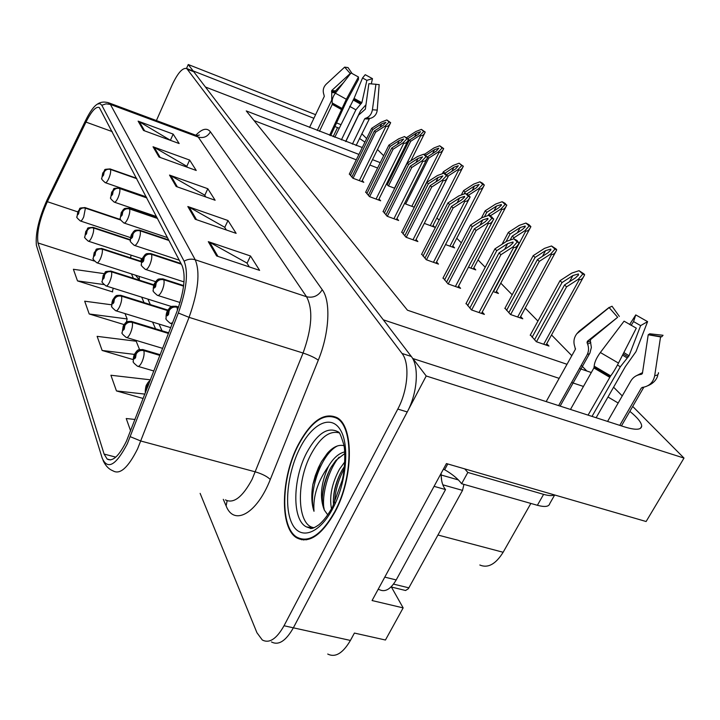 <?xml version="1.0" encoding="UTF-8"?>
<svg xmlns="http://www.w3.org/2000/svg" width="720" height="720" viewBox="0 0 720 720"><rect width="100%" height="100%" fill="white"/><g stroke="black" fill="none" stroke-linecap="round" stroke-linejoin="round"><path stroke-width="1.08" d="M327.735 654.039C335.295 657.846 342.846 653.319 350.415 640.44L293.364 627.822C285.876 640.989 278.577 645.705 271.485 641.952C278.577 645.705 285.876 640.989 293.364 627.822L426.213 375.984L412.893 358.551L624.375 426.852C635.355 430.227 641.133 430.011 641.691 426.204C641.619 422.694 637.677 417.744 629.856 411.354M618.165 403.011L607.986 397.008M391.392 587.016L403.155 607.887L372.069 600.543L446.436 463.572L646.119 521.514L684 458.073L426.213 375.984M403.155 607.887L385.443 640.017L354.411 633.069L350.415 640.44M315.603 114.678L188.253 64.53L186.525 68.427M340.866 124.623L336.744 123.003M339.138 128.214L335.025 126.594M313.884 118.296L193.14 70.929L188.253 64.53M559.152 378.36L383.301 319.815L205.434 87.021L362.277 147.537M364.923 142.101L359.514 138.465M583.461 386.451L571.599 382.5M613.593 387.198L622.242 395.901M632.7 406.431L684 458.073M358.92 154.413L246.258 110.916L407.466 310.212L567.009 364.293M579.456 368.505L591.318 372.528M380.25 162.648L372.501 159.651M361.818 133.74L366.633 138.591M377.478 149.508L383.661 155.727M300.789 538.929L301.563 539.793M530.865 503.433L503.136 552.267C495.711 564.201 487.935 568.449 479.826 565.011M586.827 371.007L581.247 365.31M571.815 355.671L551.529 334.962M537.939 321.084L525.213 308.097M512.181 294.786L500.778 283.14M485.217 267.255L478.017 259.911M461.313 242.847L456.777 238.221M439.11 220.176L436.905 217.926M377.604 168.003L369.855 165.024M356.283 159.813L254.079 120.582M530.388 334.908L536.346 341.721L548.982 346.059L546.714 343.701M504.99 308.187L510.489 314.496L522.774 318.789L520.632 316.566M468.432 267.237L475.767 269.892L473.832 267.876M445.545 244.557L454.608 247.878L452.763 245.961M424.287 223.38L434.808 227.277L433.053 225.45M404.703 203.103L405.486 203.931L414.306 207.243M493.137 291.582L498.438 293.472L496.395 291.357M386.487 183.924L388.305 185.841L394.704 188.262M466.128 303.417L471.465 309.924L484.389 314.406L482.238 312.048M443.097 277.875L448.038 283.896L460.584 288.324L458.55 286.101M401.778 232.029L406.026 237.24L417.879 241.551L416.043 239.544M383.166 211.383L387.117 216.234L398.655 220.491L396.909 218.583M365.742 192.051L369.432 196.596L380.664 200.79L379.008 198.972M421.704 254.142L426.276 259.731L438.471 264.105L436.545 261.99M349.407 173.925L352.854 178.182L363.798 182.313L362.214 180.576M334.998 512.01C353.565 477.954 353.961 426.258 337.023 417.654C324.018 411.885 311.067 420.939 298.161 444.834C280.899 477.549 279.36 527.724 296.667 537.822C308.844 544.05 321.624 535.446 334.998 512.01M337.797 418.176L336.78 418.266C353.556 426.789 353.16 477.936 334.791 511.632C321.561 534.825 308.916 543.348 296.856 537.183C279.738 527.202 281.25 477.54 298.341 445.158C311.112 421.515 323.928 412.551 336.789 418.266L338.58 418.797M303.525 540.018L302.805 539.37M126.441 441.162C119.016 456.093 112.581 462.051 107.136 459.036L104.112 454.077L38.007 242.964C36.531 232.875 39.636 219.114 47.34 201.69L85.977 122.085C91.539 111.051 95.985 106.2 99.324 107.541L182.079 265.59C185.976 275.634 184.257 290.97 176.922 311.598L126.441 441.162M127.332 443.763L178.335 313.011C186.606 289.719 188.532 272.439 184.113 261.18L101.808 105.255L100.008 103.626L97.524 104.049C93.951 106.119 90 111.546 85.671 120.33L47.115 199.818C38.862 218.349 35.289 233.496 36.387 245.268L102.213 458.181C107.577 470.232 115.956 465.426 127.332 443.763M200.133 493.371L256.95 632.754L262.287 639.972C269.307 643.716 276.552 638.973 284.031 625.752L293.364 627.822L407.25 411.948C417.528 393.039 419.328 366.138 411.291 356.454L193.752 71.73L192.177 70.677M104.139 273.636L73.386 269.28L77.499 280.899L112.689 291.933L112.455 291.357M284.031 625.752L397.8 409.077C408.069 390.096 409.959 363.123 402.021 353.457L186.759 68.553C182.646 67.428 177.732 72.963 172.017 85.167L156.411 120.555M138.114 121.14L173.16 134.1L179.154 143.541L143.541 130.464L138.114 121.14L139.302 121.707L144.648 130.869M187.83 206.532L227.988 220.518L236.133 233.352L195.237 219.24L187.83 206.532L189.189 207.144L196.515 219.681M208.296 241.668L250.497 255.987L259.623 270.378L216.603 255.933L208.296 241.668L209.718 242.307L217.944 256.383M153.036 146.763L189.63 160.065L196.236 170.469L159.021 157.041L153.036 146.763L154.269 147.339L160.182 157.464M169.524 175.077L207.81 188.721L215.127 200.25L176.157 186.48L169.524 175.077L170.811 175.671L177.372 186.912M150.462 379.827L110.907 375.246L116.46 390.924L143.217 398.493M135.09 419.463L126.234 418.527L130.635 430.947M111.699 304.812L84.69 301.194L89.208 313.974L123.984 324.558M139.536 349.506L136.188 341.235L97.128 336.348L102.132 350.46L133.2 359.604M207.81 188.721L204.786 195.327M205.794 196.956L204.66 195.12L170.811 175.671M189.63 160.065L186.777 166.383M187.317 167.256L186.651 166.185L154.269 147.339M250.497 255.987L247.05 263.25M249.327 266.922L246.906 263.025L209.718 242.307M227.988 220.518L224.757 227.43M226.341 229.977L224.631 227.223L189.189 207.144M173.16 134.1L170.46 140.157M170.613 140.409L139.302 121.707M102.132 350.46L134.379 354.393M116.46 390.924L144.918 394.11M89.208 313.974L127.152 318.933L126.351 322.128M124.983 313.578L127.152 318.933M77.499 280.899L103.761 284.544M113.229 288.198L112.338 291.825M350.415 175.473L372.861 129.492L381.717 123.786L385.902 122.319L383.256 125.253L374.373 130.977L375.597 132.165L385.191 125.991L385.965 126.306C387.621 126.783 389.187 125.577 390.663 122.688L386.829 119.952L381.177 122.184L371.655 128.313L349.272 174.195M136.665 178.47L110.403 169.236C107.586 168.552 105.489 169.488 104.103 172.053L102.798 173.403C101.862 176.724 102.123 177.282 103.581 175.077L104.139 172.125L103.347 174.573L102.852 175.149L103.032 173.907L104.103 172.053M104.139 172.125C105.57 169.65 107.694 168.759 110.511 169.452C110.988 171.432 110.43 174.393 108.846 178.326C107.361 181.548 106.128 182.979 105.147 182.619C102.033 179.82 100.917 178.407 101.808 178.371L102.753 173.025C106.47 169.101 101.817 169.461 110.169 168.975L110.403 169.236M136.782 178.686L110.511 169.452M353.061 178.254L375.597 132.165M351.855 177.066L374.373 130.977M372.861 129.492L371.655 128.313M385.191 125.991L389.079 122.058L386.829 119.952M389.079 122.058L390.663 122.688M407.916 138.609L416.457 133.101L420.561 131.697L418.05 134.55L409.437 140.103L410.697 141.282L419.994 135.288L420.741 135.585C422.325 136.044 423.828 134.874 425.232 132.066L421.389 129.375L415.854 131.526L406.683 137.529M120.618 219.816L85.311 207.927C82.557 207.288 80.505 208.206 79.164 210.69L77.94 211.932C77.013 215.181 77.247 215.766 78.633 213.678L79.2 210.762L78.426 213.156L77.967 213.696L78.147 212.454L79.164 210.69M79.2 210.762C80.577 208.377 82.647 207.504 85.41 208.152L83.718 216.9C82.323 219.933 81.18 221.274 80.28 220.932C77.202 218.214 76.104 216.837 76.986 216.81L77.913 211.536C81.45 207.855 76.842 208.188 85.05 207.612L85.311 207.927M120.717 220.041L85.41 208.152M388.494 185.913L410.697 141.282M387.252 184.725L409.437 140.103M419.994 135.288L423.711 131.454L421.389 129.375M423.711 131.454L425.232 132.066M366.822 193.698L390.159 146.412L399.303 140.526L403.65 139.032L400.95 142.083L391.779 147.996L393.084 149.265L402.984 142.884L403.785 143.199C405.477 143.685 407.088 142.434 408.591 139.437L404.568 136.548L398.7 138.825L388.881 145.152L365.598 192.339M146.673 197.676L119.61 188.289C116.703 187.596 114.534 188.577 113.103 191.214L111.735 192.573C110.763 196.011 111.042 196.614 112.572 194.364L113.139 191.295L112.32 193.824L111.807 194.409L111.987 193.104L113.103 191.214M113.139 191.295C114.624 188.748 116.811 187.821 119.718 188.523C120.24 190.62 119.673 193.698 118.026 197.757C116.487 201.051 115.209 202.5 114.174 202.104C110.943 199.224 109.791 197.757 110.709 197.712L111.681 192.15C115.488 188.181 110.727 188.487 119.34 188.001L119.61 188.289M146.799 197.91L119.718 188.523M369.63 196.668L393.084 149.265M368.352 195.399L391.779 147.996M390.159 146.412L388.881 145.152M402.984 142.884L406.971 138.798L404.568 136.548M406.971 138.798L408.591 139.437M384.318 213.129L408.627 164.466L418.077 158.373L422.586 156.87L419.832 160.047L410.355 166.158L411.741 167.517L421.974 160.92L422.802 161.244C424.539 161.73 426.186 160.416 427.734 157.311L423.495 154.26L417.402 156.582L407.25 163.125L383.013 211.68M157.383 218.214L129.456 208.683C126.468 207.981 124.218 208.998 122.733 211.716L121.293 213.084C120.294 216.657 120.591 217.296 122.193 215.01L122.769 211.806L121.923 214.425L121.383 215.019L121.563 213.66L122.733 211.716M122.769 211.806C124.308 209.178 126.576 208.224 129.582 208.935C130.14 211.158 129.573 214.362 127.854 218.556C126.27 221.922 124.92 223.389 123.831 222.957C120.501 220.023 119.313 218.529 120.24 218.457L121.23 212.616L123.417 209.466C124.74 209.205 122.562 207.99 129.159 208.35L129.456 208.683M157.518 218.466L129.582 208.935M387.315 216.315L411.741 167.517M385.956 214.947L410.355 166.158M408.627 164.466L407.25 163.125M421.974 160.92L426.06 156.654L423.495 154.26M426.06 156.654L427.734 157.311M403.011 233.892L428.364 183.771L438.138 177.471L442.845 175.932L440.019 179.262L430.218 185.58L431.703 187.038L442.296 180.207L443.142 180.54C444.924 181.026 446.598 179.676 448.182 176.472L445.446 173.862L443.736 173.196L437.4 175.563L426.897 182.331L401.616 232.344M168.867 240.237L140.031 230.562C136.935 229.86 134.613 230.913 133.065 233.721L131.553 235.089C130.518 238.797 130.842 239.49 132.516 237.159L133.101 233.811L132.219 236.538L131.661 237.132L131.841 235.71L133.065 233.721M133.101 233.811C134.703 231.111 137.052 230.112 140.157 230.832C140.769 233.19 140.184 236.538 138.402 240.867C136.755 244.314 135.351 245.799 134.19 245.322C130.761 242.343 129.519 240.804 130.464 240.714C130.356 238.428 130.698 236.385 131.481 234.576L133.767 231.318C135.144 231.039 132.939 229.797 139.698 230.193L140.031 230.562M169.002 240.507L140.157 230.832M406.215 237.303L431.703 187.038M404.757 235.836L430.218 185.58M428.364 183.771L426.897 182.331M442.296 180.207L446.481 175.761L443.736 173.196M446.481 175.761L448.2 176.436M425.745 155.322L434.592 149.616L438.849 148.185L436.293 151.155L427.455 156.852M130.374 239.985L93.438 227.736C90.594 227.097 88.479 228.051 87.093 230.607L85.815 231.849C84.861 235.215 85.104 235.836 86.544 233.712L87.129 230.688L86.328 233.154L85.851 233.703L86.031 232.407L87.093 230.607M87.129 230.688C88.551 228.231 90.693 227.331 93.537 227.979C93.978 230.121 93.402 233.145 91.818 237.078C90.387 240.174 89.19 241.533 88.245 241.146C85.068 238.374 83.934 236.97 84.834 236.925L85.779 231.417C89.379 227.7 84.762 227.934 93.15 227.385L93.438 227.736M130.392 240.201L93.537 227.979M424.188 154.53L433.935 147.951L439.668 145.764L443.7 148.599C442.26 151.497 440.73 152.721 439.11 152.262L438.336 151.956L442.143 147.969L439.668 145.764M405.666 203.994L428.751 158.139L438.336 151.956M428.751 158.139L427.689 157.149M425.673 155.268L424.413 154.089M442.143 147.969L443.7 148.599M444.555 173.511L453.915 167.202L458.334 165.744L455.715 168.84L446.598 174.717M141.453 261.72L102.123 248.904C99.189 248.256 97.002 249.246 95.562 251.883L94.221 253.125C93.24 256.617 93.501 257.283 95.013 255.123L95.598 251.964L94.77 254.52L94.275 255.069L94.455 253.728L95.562 251.883M95.598 251.964C97.083 249.444 99.288 248.508 102.231 249.165C102.708 251.424 102.123 254.583 100.467 258.633C98.991 261.792 97.749 263.169 96.75 262.746C93.474 259.92 92.295 258.471 93.213 258.399L94.185 252.648C97.875 248.859 93.186 249.057 101.799 248.508L102.123 248.904M141.426 261.936L102.231 249.165M442.368 173.709L443.349 171.774L453.177 165.438L459.135 163.206L463.32 166.302C461.853 169.245 460.305 170.478 458.667 170.019L457.875 169.704L461.772 165.564L459.135 163.206M448.011 176.067L457.875 169.704M444.762 173.097L443.349 171.774M461.772 165.564L463.365 166.194M464.076 193.986L465.075 192.051L474.525 185.958L479.124 184.491L476.451 187.713L466.974 193.824L467.757 194.562M153.81 285.12L111.42 271.566C108.387 270.918 106.128 271.944 104.634 274.662L103.221 275.904C102.213 279.522 102.492 280.242 104.067 278.046L104.67 274.752L103.815 277.398L103.302 277.956L103.473 276.543L104.634 274.662M104.67 274.752C106.209 272.151 108.495 271.179 111.528 271.845C112.05 274.248 111.456 277.542 109.737 281.718C108.216 284.949 106.92 286.335 105.858 285.876C102.483 282.996 101.259 281.511 102.186 281.421L103.185 275.373C106.983 271.494 102.24 271.647 111.06 271.125L111.42 271.566M153.738 285.336L111.528 271.845M461.322 194.994L463.563 190.647L473.715 184.095L479.907 181.818L482.742 183.339L484.263 185.193C482.769 188.181 481.194 189.441 479.538 188.964L478.737 188.649L482.724 184.338L479.907 181.818M468.549 195.219L478.737 188.649M465.075 192.051L463.563 190.647M482.724 184.338L484.362 184.977M484.434 216.837L486.783 212.328L496.557 206.019L501.354 204.534L501.417 205.227L498.627 207.9L488.817 214.227L490.455 215.757L501.048 208.926L501.876 209.241C503.541 209.718 505.134 208.44 506.655 205.407L505.062 203.31L502.119 201.726L495.675 204.039L485.163 210.816L481.401 218.052M167.625 310.365L121.392 295.884C118.26 295.236 115.92 296.307 114.372 299.115L112.887 300.348C111.843 304.11 112.14 304.875 113.796 302.643L114.408 299.214L113.517 301.959L112.977 302.517L113.157 301.041L114.372 299.115M114.408 299.214C116.01 296.532 118.377 295.524 121.518 296.181C122.076 298.746 121.473 302.184 119.691 306.495C118.107 309.798 116.757 311.202 115.632 310.698C112.131 307.746 110.862 306.216 111.816 306.099C111.663 303.84 112.005 301.725 112.833 299.754L115.074 296.577C116.424 296.298 114.246 295.092 120.987 295.389L121.392 295.884M167.508 310.581L121.518 296.181M488.151 215.505L488.817 214.227M486.783 212.328L485.163 210.816M501.048 208.926L505.125 204.417L502.119 201.726M505.125 204.417L506.808 205.074M619.767 425.367L641.358 387.999L643.833 387.135C649.8 385.767 653.427 381.924 654.714 375.615L660.546 336.915L648.216 334.755L642.438 373.257L641.457 374.301L639.81 374.598C635.904 375.381 632.898 377.523 630.801 381.024L607.581 421.425M570.474 409.446L593.892 367.965L594.189 366.165C594.459 362.349 596.511 357.795 600.354 352.512L624.069 321.165L636.3 328.158L618.48 363.087C615.465 368.892 612.864 373.149 610.677 375.858L588.069 415.125M558.621 405.612L586.881 355.275C588.789 351.711 589.05 348.012 587.655 344.178L587.043 342.585L587.43 341.217L617.652 317.286L609.138 307.593L576.837 333.738C573.858 337.707 573.183 342.027 574.821 346.707L575.37 349.299L546.183 401.598M596.142 417.735L625.374 366.579L635.958 351.675L647.586 321.633L640.638 325.62L629.046 355.779L620.316 366.804L592.02 416.403M617.652 317.286L590.733 339.435L590.328 340.821L591.363 347.436L589.923 353.025L560.133 406.107M635.751 376.056L642.537 372.618M631.125 325.377L633.555 321.579L640.638 325.62M648.945 334.692L661.743 336.798L663.039 335.277L649.764 333.792L648.216 334.755M633.555 321.579L635.76 314.91L647.586 321.633M661.743 336.798L660.546 336.915M609.138 307.593L612.036 306.225L619.335 316.413M635.76 314.91L629.64 324.531M654.714 375.615C657.369 375.444 658.62 374.472 658.476 372.708L658.233 374.094M464.751 468.891L467.829 472.446L543.6 494.361C548.676 495.792 552.276 495.972 554.4 494.901M467.829 472.446L461.637 483.723L537.381 505.287C544.887 507.276 549.018 506.709 549.765 503.577L554.679 494.982M461.637 483.723C458.055 478.899 452.394 474.228 444.654 469.701L443.313 469.323M434.142 486.216L382.851 580.68M378.135 589.374L379.548 589.716C385.173 592.434 390.726 589.167 396.207 579.933L445.545 489.573L434.304 486.414M441.126 473.355C441.036 480.465 442.512 485.874 445.545 489.573M447.768 463.959L444.654 469.701M352.395 144.144L364.68 118.836L369.486 118.611L356.076 145.548M330.66 135.693L346.419 101.538L358.461 79.398L358.443 76.986L346.329 99.261L329.598 135.279M319.428 131.328L332.271 104.391L332.226 102.978C331.803 99.882 332.847 96.624 335.349 93.177L351.036 72.945L358.443 76.986M317.25 130.482L331.713 100.125L331.731 90.531L350.226 73.494L344.646 67.131L326.178 84.204C323.298 87.165 322.542 90.63 323.892 94.599L324.297 96.354L309.528 127.485M345.672 141.525L360.495 110.871L365.967 104.76M376.488 84.339L368.856 83.673L365.364 109.161L358.605 115.092L345.798 141.579M334.773 137.295L354.069 98.388L362.529 77.985L366.867 80.352L361.863 102.699L355.896 109.818L341.397 139.869M343.53 82.638L335.466 90.873L335.511 92.961M362.529 77.985L365.229 74.7L372.483 78.651L366.867 80.352M344.646 67.131L348.03 67.581L352.134 73.593M371.304 83.853L372.483 78.651M379.17 84.555L377.244 110.088C376.713 114.255 374.49 117 370.575 118.305L366.111 118.089C369.549 116.739 371.655 113.967 372.42 109.773L375.93 84.195M365.157 118.395L366.111 118.089M314.127 527.688C297.063 526.023 295.812 482.526 310.905 454.482C319.995 437.625 329.373 430.407 339.03 432.828M343.962 445.698C338.679 444.357 333.171 446.85 327.438 453.177L321.552 461.511L318.456 467.568L315.243 475.803L312.876 484.443C311.157 495.072 311.535 504.018 313.992 511.281C312.885 496.332 317.745 481.284 328.563 466.137C333.414 458.019 338.805 453.276 344.727 451.917M306.549 539.838L305.946 539.469M331.497 508.842C329.175 496.737 331.839 483.516 339.489 469.17L344.808 461.871M333.513 505.026L333.342 501.786C333.423 490.95 336.375 480.33 342.207 469.926L344.475 466.425M328.563 466.137C320.823 483.147 319.419 497.808 324.342 510.12L322.353 499.491C322.353 488.493 325.332 477.63 331.308 466.902L335.853 460.44L344.826 453.474M441.675 480.627L441.126 475.164M391.059 586.935L405.576 590.508L408.375 588.708L462.528 490.383L463.941 484.38M324.342 510.12L327.762 514.872M313.992 511.281C308.016 493.371 320.589 454.347 337.428 445.932M324.054 509.409C321.426 494.847 328.491 469.548 339.102 457.137M334.521 502.92C335.133 491.031 338.364 479.619 344.232 468.684M312.876 484.443L320.472 463.455M322.353 497.529C323.154 487.827 325.746 478.314 330.147 468.972M333.378 499.104C334.215 490.392 336.528 481.824 340.317 473.4M423.027 256.131L449.532 204.462L459.648 197.937L464.562 196.38L464.607 197.046L461.673 199.854L451.512 206.406L453.114 207.963L464.076 200.889L464.949 201.222C466.749 201.726 468.45 200.34 470.07 197.082L468.459 195.129L465.435 193.491L458.829 195.903L447.948 202.923L421.542 254.466M181.197 263.907L151.389 254.088C148.194 253.377 145.782 254.475 144.171 257.382L142.578 258.75C141.516 262.62 141.858 263.358 143.613 260.982L144.216 257.481L143.307 260.307L142.722 260.91L142.893 259.416L144.171 257.382M144.216 257.481C145.881 254.691 148.32 253.656 151.533 254.376C152.199 256.896 151.605 260.397 149.751 264.879C148.041 268.407 146.574 269.91 145.332 269.379C141.813 266.391 140.517 264.798 141.444 264.582C141.345 262.116 141.696 259.983 142.497 258.174L144.927 254.79C146.259 254.502 144.36 253.197 151.02 253.665L151.389 254.088M181.35 264.195L151.533 254.376M426.465 259.803L453.114 207.963M424.908 258.21L451.512 206.406M449.532 204.462L447.948 202.923M464.076 200.889L468.378 196.245L465.435 193.491M468.378 196.245L470.142 196.929M444.528 279.999L472.266 226.701L482.76 219.924L487.89 218.34L487.953 219.087L484.938 221.985L474.399 228.789L476.118 230.463L487.494 223.119L488.394 223.461C490.212 223.965 491.94 222.561 493.587 219.249L491.895 217.008L488.745 215.298L481.842 217.755L470.565 225.036L442.917 278.217M183.6 285.903L163.647 279.468C160.335 278.748 157.833 279.9 156.15 282.906L154.476 284.274C153.369 288.297 153.747 289.098 155.592 286.677L156.204 283.014L155.259 285.957L154.638 286.56L154.809 284.994L156.15 282.906M156.204 283.014C157.941 280.125 160.479 279.054 163.8 279.774C164.538 282.474 163.935 286.137 161.991 290.772C160.218 294.39 158.679 295.911 157.356 295.326C153.693 292.248 152.343 290.592 153.297 290.349C153.162 287.793 153.522 285.543 154.386 283.626L156.897 280.152C158.283 279.846 156.375 278.487 163.233 278.991L163.647 279.468M183.573 286.146L163.8 279.774M448.209 283.959L476.118 230.463M446.544 282.24L474.399 228.789M472.266 226.701L470.565 225.036M487.494 223.119L491.913 218.259L488.745 215.298M491.913 218.259L493.722 218.952M467.667 305.703L496.764 250.65L507.663 243.612L513.036 242.01L513.099 242.838L510.003 245.844L499.068 252.9L500.922 254.718L512.739 247.086L513.657 247.428C515.493 247.941 517.248 246.51 518.931 243.144L517.14 240.579L513.855 238.788L506.637 241.299L494.928 248.859L465.93 303.777M178.461 307.404L176.913 306.918C173.475 306.198 170.874 307.395 169.119 310.518L167.337 311.877C166.194 316.071 166.599 316.944 168.552 314.478L169.173 310.626L168.183 313.695L167.535 314.307L167.697 312.651L169.119 310.518M169.173 310.626C170.991 307.647 173.628 306.522 177.075 307.251L177.444 310.239M178.371 307.656L177.075 307.251M471.636 309.978L500.922 254.718M469.836 308.115L499.068 252.9M496.764 250.65L494.928 248.859M512.739 247.086L517.275 241.983L513.855 238.788M517.275 241.983L519.138 242.685M506.007 241.704L510.057 234.063L520.182 227.529L525.186 226.017L525.258 226.782L522.396 229.545L512.244 236.097L513.999 237.744L524.97 230.661L525.825 230.985C527.499 231.462 529.119 230.166 530.667 227.088L530.883 226.611L528.984 224.712L525.924 223.056L519.201 225.414L508.32 232.443L502.083 244.242M168.543 333.198L132.129 322.056C128.88 321.408 126.459 322.524 124.839 325.422L123.282 326.655C122.202 330.57 122.526 331.389 124.254 329.121L124.884 325.53L123.966 328.383L123.399 328.95L123.57 327.393L124.839 325.422M124.884 325.53C126.549 322.767 129.006 321.714 132.255 322.38C132.876 325.116 132.255 328.707 130.401 333.171C128.763 336.546 127.35 337.959 126.153 337.401C122.562 334.449 121.23 332.856 122.166 332.622L123.228 325.989L125.541 322.722C126.882 322.416 124.965 321.12 131.679 321.498L132.129 322.056M168.444 333.45L132.255 322.38M513.351 238.959L513.999 237.744M510.129 240.084L512.244 236.097M510.057 234.063L508.32 232.443M524.97 230.661L529.155 225.954L525.924 223.056M529.155 225.954L530.883 226.611M506.583 310.383L535.068 257.418L545.571 250.632L550.8 249.102L550.872 249.957L547.947 252.801L537.417 259.605L539.307 261.369L550.683 254.025L551.565 254.349C553.257 254.835 554.886 253.521 556.47 250.398L556.137 249.003L551.502 245.979L544.482 248.382L533.196 255.672L504.81 308.511M160.029 355.158L143.703 350.298C140.346 349.641 137.826 350.82 136.143 353.817L134.496 355.023C133.38 359.109 133.731 360 135.549 357.696L136.188 353.925L135.234 356.895L134.64 357.462L134.811 355.824L136.143 353.817M136.188 353.925C137.934 351.072 140.481 349.974 143.847 350.64C144.531 353.565 143.901 357.345 141.957 361.962C140.265 365.409 138.78 366.831 137.502 366.219C133.803 363.231 132.417 361.602 133.362 361.323C133.137 358.812 133.497 356.463 134.433 354.276L136.854 350.919C138.276 350.577 136.296 349.272 143.199 349.659L143.703 350.298M159.921 355.437L143.847 350.64M510.633 314.55L539.307 261.369M508.806 312.723L537.417 259.605M535.068 257.418L533.196 255.672M550.683 254.025L554.976 249.093L551.502 245.979M554.976 249.093L556.749 249.768M532.107 337.257L562.014 282.573L572.913 275.526L578.403 273.978L578.484 274.932L575.487 277.866L564.543 284.94L566.586 286.848L578.403 279.207L579.312 279.54C581.013 280.035 582.669 278.694 584.271 275.535L584.631 274.716L583.947 273.888L579.051 270.675L571.707 273.123L559.998 280.692L530.199 335.25M149.103 383.319L146.628 385.731C145.701 388.197 145.647 389.664 146.466 390.132M148.491 384.912L147.681 386.991M147.267 388.062L146.808 388.332L146.979 386.604L148.374 384.543M148.428 384.669L148.878 383.895M536.472 341.766L566.586 286.848M534.51 339.786L564.543 284.94M562.014 282.573L559.998 280.692M578.403 279.207L582.804 274.032L579.051 270.675M582.804 274.032L584.631 274.716M503.136 552.267L437.967 535.023M333.162 136.665L337.527 127.575M104.112 454.077L115.767 457.128M101.808 105.255L106.038 103.86L110.394 104.418L195.228 259.767C200.322 272.25 198.27 291.447 189.063 317.349L137.583 448.866C128.259 467.451 120.15 474.822 113.265 470.988L111.231 470.016C107.883 468.207 105.165 465.012 103.068 460.44M225.396 499.887C233.604 503.982 242.496 497.151 252.072 479.394L303.066 353.034C312.03 328.113 313.191 309.339 306.549 296.739L198.252 137.07L195.291 135.018M130.329 436.716L140.922 441.045L255.429 471.888C262.206 473.922 267.165 476.451 270.288 479.475C256.86 513.918 233.883 526.293 226.116 505.899L223.29 499.338M195.885 135.171C202.167 128.664 207.009 127.539 210.402 131.805L322.236 289.701C318.456 295.875 313.227 298.215 306.549 296.739L195.228 259.767C191.457 258.624 187.749 259.092 184.113 261.18M107.946 102.528L110.394 104.418L198.252 137.07C203.553 138.456 207.603 136.701 210.402 131.805M322.236 289.701C330.975 301.14 329.463 333.045 318.294 360.18C314.91 357.678 309.834 355.293 303.066 353.034L189.063 317.349L178.335 313.011M318.294 360.18L270.288 479.475M397.8 409.077L407.25 411.948M402.021 353.457L411.291 356.454M187.578 69.318L193.752 71.73M226.116 505.899L227.133 500.751M85.977 122.085L112.248 131.625M47.34 201.69L77.769 211.878M148.761 213.921L148.257 214.875M131.076 255.15L130.581 257.886M38.007 242.964L94.392 261.081M131.454 273.888L133.371 278.262M141.651 297.144L144.054 302.616M152.595 322.074L155.547 328.797M139.527 280.224L135.513 275.193M379.962 127.377L381.717 123.786M109.89 168.876L136.557 178.254M359.316 180.621L385.965 126.306M414.648 136.746L416.457 133.101M84.78 207.513L120.519 219.555M394.497 188.19L420.741 135.585M397.404 144.369L399.303 140.526M119.034 187.893L146.547 197.433M376.056 199.071L403.785 143.199M415.998 162.513L418.077 158.373M128.808 208.233L157.239 217.935M393.912 218.745L422.802 161.244M435.879 181.926L438.138 177.471M139.284 230.049L168.696 239.922M413.001 239.778L443.142 180.54M432.63 153.513L434.592 149.616M92.835 227.286L130.365 239.724M411.822 206.307L439.11 152.262M451.782 171.378L453.915 167.202M101.448 248.391L141.498 261.45M430.263 225.594L458.667 170.019M472.203 190.458L474.525 185.958M110.655 270.999L153.909 284.823M449.928 246.168L479.538 188.964M494.019 210.87L496.557 206.019M120.528 295.245L167.796 310.05M470.952 268.155L501.876 209.241M644.076 387.117L641.358 387.999M609.642 377.235L593.892 367.965M575.37 349.299L575.523 348.741M587.349 354.357L589.545 353.745M617.481 365.004L620.316 366.804M622.557 355.095L627.174 357.966M642.429 373.338L641.25 374.346M587.655 344.178L590.796 342.468M623.187 353.853L628.236 356.976M587.043 342.585L590.328 340.821M623.844 352.557L629.046 355.779M589.563 339.525L590.733 339.435M578.988 331.605L581.715 329.427M618.48 363.087L600.354 352.512M610.677 375.858L594.189 366.165M643.698 387.162L642.186 387.423M610.11 376.524L594.18 367.146M396.207 579.933L385.02 577.188M543.6 494.361L537.381 505.287M368.964 119.043L364.68 118.836M341.847 109.737L332.271 104.391M331.713 100.125L332.235 100.026M349.65 106.344L355.896 109.818M353.151 99.981L360.54 104.076M331.947 92.547L335.484 92.853M353.628 99.243L361.332 103.509M331.524 91.476L335.214 91.809M354.069 98.388L361.863 102.699M331.731 90.531L335.466 90.873M377.244 110.088L372.42 109.773M346.329 99.261L335.349 93.177M342.243 108.558L332.226 102.978M342.072 109.188L332.379 103.788M306.684 452.736C317.412 433.161 327.996 426.258 338.427 432.018C339.399 431.856 341.172 436.023 343.746 444.528C345.339 449.694 345.195 468.765 342.225 480.222L332.613 506.781C328.266 514.692 323.739 520.65 319.032 524.655C315.423 527.22 312.804 528.498 311.175 528.507L306.549 526.941C291.924 520.335 292.509 479.367 306.684 452.736M313.227 528.03L306.549 526.941L313.686 527.868M332.928 508.239C319.41 534.312 300.078 540.585 291.996 523.539C283.716 506.853 287.586 472.284 299.943 448.083C312.183 423.675 330.894 414.27 340.263 429.687C349.83 444.717 346.581 482.409 332.928 508.239M310.491 528.552L309.375 527.598M458.379 479.925L441.126 474.993M462.528 490.383L442.818 484.812M408.915 587.853L393.534 584.109M457.173 202.752L459.648 197.937M150.543 253.512L181.017 263.547M433.44 262.305L464.949 201.222M480.033 225.153L482.76 219.924M162.684 278.811L183.645 285.57M455.391 286.497L488.394 223.461M504.648 249.3L507.663 243.612M172.584 322.794L170.361 323.388C166.581 320.274 165.168 318.573 166.122 318.285C165.942 315.549 166.311 313.164 167.238 311.139L169.857 307.566C171.351 307.224 169.308 305.856 176.436 306.369L176.913 306.918M175.788 306.171L178.578 307.044M479.025 312.543L513.657 247.428M517.401 232.767L520.182 227.529M131.139 321.336L168.687 332.82M493.479 291.708L525.825 230.985M542.493 256.329L545.571 250.632M142.578 349.479L160.191 354.726M517.662 317.007L551.565 254.349M569.511 281.727L572.913 275.526M543.708 344.241L579.312 279.54M640.431 428.364L641.691 426.204M107.136 459.036L110.556 459.927M97.524 104.049C100.791 101.844 104.67 101.484 109.152 102.978L196.704 135.549L199.449 135L197.559 135.657M186.759 68.553L192.915 70.974M139.14 276.354L139.446 280.206M147.879 299.106L150.327 304.578M159.03 324.063L162.036 330.786M141.435 258.534L140.832 261.234M299.691 538.587L296.667 537.822M146.259 196.875L105.426 182.718M361.746 181.539L390.411 123.192M130.536 237.627L80.559 221.022M410.877 160.785L424.89 132.741M156.528 216.576L114.489 202.212M378.504 199.98L408.258 140.112M167.508 237.636L124.191 223.074M396.378 219.654L427.302 158.166M179.28 260.208L134.604 245.457M415.467 240.669L447.66 177.498M142.236 258.795L88.56 241.254M414.099 207.162L443.277 149.427M155.529 281.619L97.11 262.863M432.549 226.44L462.852 167.211M171.522 306.54L106.272 286.002M452.223 247.005L483.732 186.21M170.694 327.654L116.1 310.842M473.247 268.983L506.07 206.532M621.441 425.907L643.869 387.135M637.506 375.237L642.24 373.779M609.165 307.377L579.06 331.263L576.837 333.738M647.874 385.713C652.347 383.841 655.425 381.042 657.126 377.316L657.765 375.633M377.019 84.456L378.936 84.609M184.005 281.898L145.818 269.532M435.924 263.196L469.476 198.234M180.027 302.508L157.914 295.497M457.875 287.37L492.921 220.527M172.134 323.937L171.009 323.586M481.518 313.407L518.175 244.566M162.657 348.372L126.693 337.563M495.774 292.527L530.001 228.33M153.882 371.007L138.141 366.408M519.957 317.808L555.723 251.784M145.512 392.589C144.774 392.661 145.827 385.254 146.556 384.894C147.924 382.365 149.112 380.97 150.12 380.7M545.985 345.024L583.425 277.065M578.214 275.418L578.484 274.932"/></g></svg>
